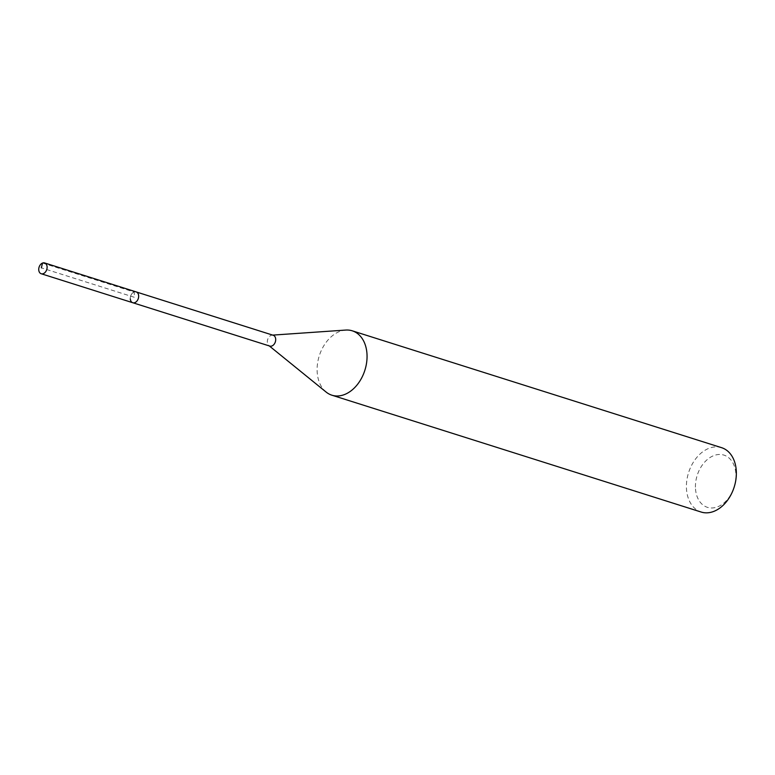 <?xml version="1.0" encoding="UTF-8"?>
<svg xmlns="http://www.w3.org/2000/svg" width="775" height="775" viewBox="0 0 775 775"><rect width="100%" height="100%" fill="white"/><g stroke="black" fill="none" stroke-linecap="round" stroke-linejoin="round"><path stroke-width="0.58" stroke-dasharray="3.88 2.91" d="M130.297 298.918A5.667 4.011 107.6 0 1 136.187 291.913A5.667 4.011 -72.4 0 0 130.297 298.918A5.667 4.011 -72.4 0 0 132.767 302.725M695.514 488.938A27.387 19.394 -72.4 0 0 717.563 506.84A27.387 19.394 -72.4 0 0 735.843 473.506A27.387 19.394 -72.4 0 0 713.794 455.603A27.387 19.394 -72.4 0 0 695.514 488.938M721.573 447.669A33.761 23.918 -72.4 0 0 686.514 489.383A33.761 23.918 -72.4 0 0 701.201 512.052M326.139 392.073A33.761 23.918 107.6 0 1 317.217 372.523A33.761 23.918 107.6 0 1 345.766 330.063M273.226 335.275A5.667 4.011 -72.4 0 0 272.132 335.149A5.667 4.011 -72.4 0 0 267.346 342.279A5.667 4.011 -72.4 0 0 268.838 345.563A5.667 4.011 -72.4 0 0 269.807 346.086M42.538 263.045L134.153 292.039L134.54 297.338L41.346 267.85M272.132 335.149L272.703 335.11"/><path stroke-width="1.16" d="M47.101 266.755A5.667 4.011 107.6 0 1 41.211 273.749A5.667 4.011 107.6 0 1 38.75 269.952A5.667 4.011 107.6 0 1 44.63 262.948A5.667 4.011 107.6 0 1 47.101 266.755M138.648 295.721A5.667 4.011 -72.4 0 0 136.187 291.913A5.667 4.011 107.6 0 1 138.648 295.721A5.667 4.011 107.6 0 1 132.767 302.725A5.667 4.011 -72.4 0 0 138.648 295.721M331.903 395.202L701.201 512.052A33.761 23.918 -72.4 0 0 736.25 470.347A33.761 23.918 -72.4 0 0 721.573 447.669L352.267 330.818A33.761 23.918 107.6 0 1 366.953 353.497A33.761 23.918 107.6 0 1 331.903 395.202A33.761 23.918 107.6 0 1 326.139 392.073L269.283 345.921M272.703 335.11L345.766 330.063A33.761 23.918 107.6 0 1 352.267 330.818M130.297 298.918A5.667 4.011 107.6 0 0 132.767 302.725L269.807 346.086A5.667 4.011 -72.4 0 0 275.687 339.082A5.667 4.011 -72.4 0 0 273.226 335.275L44.63 262.948M41.346 267.85L42.538 263.045M132.767 302.725L41.211 273.749"/></g></svg>
